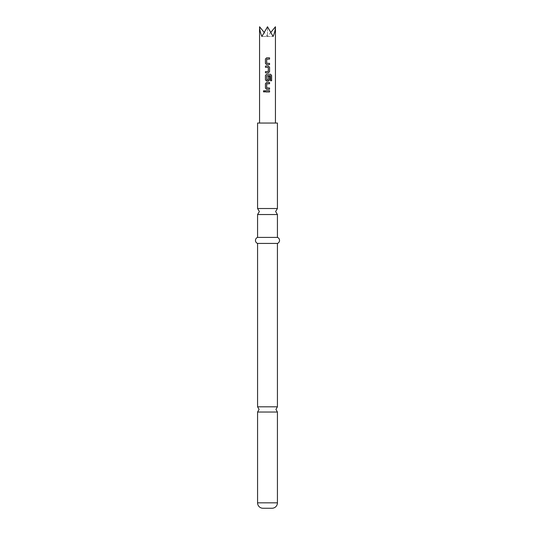 <?xml version="1.0" encoding="UTF-8"?>
<svg xmlns="http://www.w3.org/2000/svg" width="535" height="535" viewBox="0 0 535 535"><rect width="100%" height="100%" fill="white"/><g stroke="black" fill="none" stroke-linecap="round" stroke-linejoin="round"><path stroke-width="0.4" stroke-dasharray="2.67 2.01" d="M264.089 90.549L264.825 91.331L264.089 92.114M277.431 412.03L257.569 412.03M257.569 214.535L277.431 214.535M261.882 123.05L275.445 123.05L261.882 123.05M259.555 26.75C259.589 29.465 260.364 32.709 261.882 36.48L267.5 26.75L273.117 36.48C274.636 32.709 275.411 29.465 275.445 26.75M257.569 406.814L277.431 406.814M257.569 208.516L277.431 208.516M257.569 123.05L277.431 123.05M257.569 237.406L277.431 237.406M257.569 243.425L277.431 243.425M271.051 32.127L267.5 36.48L273.117 36.48L267.5 36.48L267.5 26.75L267.5 36.48L261.882 36.48L267.5 36.48L263.949 32.127M269.56 90.703L265.44 90.703M269.56 91.966L265.44 91.966M266.637 89.265L269.56 89.265M269.56 83.748L266.718 83.834L266.718 87.921L269.56 88.001M266.637 82.484L269.56 82.484M271.613 80.758L270.449 80.758L270.416 75.669M266.637 74.271L270.57 74.265M266.637 81.052L268.383 81.052M270.369 75.669L266.718 75.756L266.718 79.842L268.216 79.922L268.289 76.251L269.56 76.251M268.369 72.834L265.44 72.834M268.369 66.052L265.44 66.052M265.44 71.57L268.296 71.489L268.296 67.403L265.44 67.316M266.637 64.621L269.56 64.621M269.56 59.097L266.718 59.184L266.718 63.27L269.56 63.357M266.637 57.834L269.56 57.834M257.569 502.833L277.431 502.833"/><path stroke-width="0.8" d="M263.374 91.331L264.063 90.549L264.778 91.331L264.063 92.114L263.374 91.331L264.089 90.549M277.431 502.833L257.569 502.833L257.569 412.03L277.431 412.03L277.431 502.833A5.417 5.417 0 0 1 272.014 508.25L262.986 508.25L272.014 508.25M257.569 237.406L277.431 237.406L277.431 214.535L257.569 214.535L257.569 237.406A3.203 3.203 0 0 0 257.569 243.425L257.569 406.814L259.074 409.422L257.569 412.03M269.56 64.621L266.624 64.621L265.44 63.438L265.44 59.017L266.624 57.834L269.56 57.834L269.56 59.097L266.704 59.184L266.704 63.27L269.56 63.357L269.56 64.621M269.56 67.229L269.56 71.657L268.383 72.834L265.44 72.834L265.44 71.57L268.296 71.489L268.296 67.403L265.44 67.316L265.44 66.052L268.383 66.052L269.56 67.229L269.56 71.657M270.496 80.758L270.416 75.669L266.704 75.756L266.791 79.922L268.296 79.842L268.296 76.251L269.56 76.251L269.56 79.869L268.383 81.052L266.624 81.052L265.44 79.869L265.44 75.448L266.624 74.271L270.57 74.265L271.613 75.448L271.613 80.758L270.496 80.758M269.56 89.265L266.624 89.265L265.44 88.088L265.44 83.661L266.624 82.484L269.56 82.484L269.56 83.748L266.704 83.834L266.704 87.921L269.56 88.001L269.56 89.265M269.56 91.966L265.44 91.966L265.44 90.703L269.56 90.703L269.56 91.966M271.051 32.127L275.445 26.75C275.411 29.465 274.636 32.709 273.117 36.48L267.5 26.75L261.882 36.48C260.364 32.709 259.589 29.465 259.555 26.75L263.949 32.127M257.569 502.833A5.417 5.417 0 0 0 262.986 508.25M277.431 237.406A3.203 3.203 0 0 1 277.431 243.425L277.431 406.814L257.569 406.814M257.569 208.516L277.431 208.516L277.431 123.05L257.569 123.05L257.569 208.516L259.375 211.526L257.569 214.535M277.431 243.425L257.569 243.425M265.467 91.966L265.467 90.703M269.533 90.703L269.533 91.966M264.089 92.114L263.441 91.331M266.637 89.265L265.44 88.088M269.533 88.001L269.533 89.265M269.533 82.484L269.533 83.748M265.467 88.088L265.44 83.661M265.467 83.661L266.637 82.484M270.529 74.265L271.613 75.448M271.553 75.448L271.553 80.758M266.637 81.052L265.467 79.869L265.44 75.448M265.467 75.448L266.637 74.271M269.533 76.251L269.56 79.869M269.533 79.869L268.369 81.052M269.533 71.657L268.369 72.834M268.369 66.052L269.533 67.229M265.467 67.316L265.467 66.052M265.467 72.834L265.467 71.57M266.637 64.621L265.44 63.438M269.533 63.357L269.533 64.621M269.533 57.834L269.533 59.097M265.467 63.438L265.44 59.017M265.467 59.017L266.637 57.834M277.431 412.03L275.926 409.422L277.431 406.814M277.431 214.535L275.625 211.526L277.431 208.516M275.445 123.05L275.445 26.75M259.555 123.05L259.555 26.75"/></g></svg>
